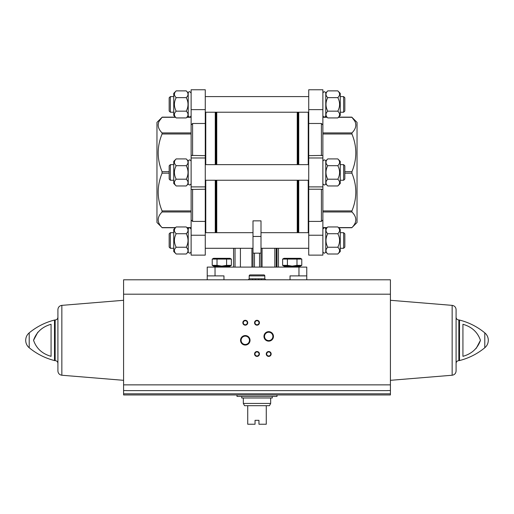 <?xml version="1.0" encoding="UTF-8"?>
<svg xmlns="http://www.w3.org/2000/svg" width="514" height="514" viewBox="0 0 514 514"><rect width="100%" height="100%" fill="white"/><g stroke="black" fill="none" stroke-linecap="round" stroke-linejoin="round"><path stroke-width="0.77" d="M215.032 267.107L306.774 267.107L306.774 279.796L265.783 279.796L264.806 278.819L264.806 275.889A0.977 0.977 0 0 0 263.83 274.913L250.17 274.913A0.977 0.977 0 0 0 249.194 275.889L249.194 278.819L248.217 279.796L207.226 279.796L207.226 267.107L215.032 267.107L215.032 275.889L223.963 275.889L223.963 279.796L123.585 279.796L123.585 394.958L390.415 394.958L390.415 393.801L123.585 393.801M248.705 279.308L248.217 279.796L265.783 279.796L265.295 279.308M387.485 390.556L390.415 390.556L390.415 279.796L290.037 279.796L290.037 275.889L306.774 275.889M215.032 275.889L207.226 275.889M240.417 248.288L240.417 267.107M233.574 248.288L233.574 267.107M261.003 236.459L252.997 236.459L252.997 220.853L261.003 220.853L261.003 267.107M252.997 236.459L252.997 267.107M278.472 248.288L278.472 267.107L278.472 248.288M205.761 232.675L205.761 180.247M205.761 164.634L205.761 112.213M261.003 253.164L252.997 253.164M191.124 155.408L205.272 155.658L205.272 123.482L192.589 123.482L191.124 124.973L191.124 210.907L162.071 210.907L162.071 211.967C156.905 217.178 156.905 222.382 162.071 227.593L175.557 227.593M205.272 221.405L205.272 189.223L191.124 189.473L191.124 255.117L205.272 255.117L205.272 221.405L192.589 221.405L191.124 219.915M321.411 123.482L322.876 124.973L322.876 155.408L308.728 155.658L308.728 123.482L321.411 123.482L321.411 155.658M321.411 189.223L322.876 189.473L322.876 219.915L321.411 221.405L308.728 221.405L308.728 189.223L321.411 189.223L321.411 221.405M354.808 121.131L351.929 117.295C357.095 122.505 357.095 127.71 351.929 132.914L351.929 133.974C357.095 146.554 357.095 159.128 351.929 171.695L351.929 173.186C357.095 185.766 357.095 198.34 351.929 210.907L351.929 211.967L322.876 211.967L322.876 227.593L327.122 227.593M327.122 117.295L322.876 117.295L322.876 210.907L351.929 210.907M308.728 123.482L308.728 89.764L322.876 89.764L322.876 124.973M322.876 155.408L322.876 157.984L308.728 157.984L308.728 189.223M308.728 186.897L322.876 186.897L322.876 189.473M322.876 219.915L322.876 255.117L308.728 255.117L308.728 235.239L322.876 235.239M308.728 221.405L308.728 235.239M308.728 155.658L308.728 157.984M308.239 232.675L308.239 180.247M308.239 164.634L308.239 112.213M191.124 124.973L191.124 89.764L205.272 89.764L205.272 123.482M205.272 155.658L205.272 189.223M186.878 117.295L191.124 117.295L191.124 157.984L205.272 157.984M162.071 211.967L191.124 211.967L191.124 227.593L186.878 227.593M205.272 186.897L191.124 186.897L191.124 189.473M158.151 219.78L158.415 217.782M159.192 121.131L162.071 117.295C156.905 122.505 156.905 127.71 162.071 132.914L162.071 133.974C156.905 146.554 156.905 159.128 162.071 171.695L162.071 173.186C156.905 185.766 156.905 198.34 162.071 210.907M158.151 125.101L158.415 123.109M175.409 227.741L162.206 227.741L156.963 222.491L156.963 122.39L162.206 117.147M355.849 219.78L355.585 217.782M351.929 211.967C357.095 217.178 357.095 222.382 351.929 227.593L338.443 227.593M355.849 125.101L355.585 123.109M338.591 227.741L351.794 227.741L357.037 222.491L357.037 122.39L351.794 117.147M322.876 183.671C323.775 185.271 324.739 185.374 325.773 183.98L325.773 160.901C324.739 159.507 323.775 159.61 322.876 161.21M343.641 164.634L343.641 180.247L344.836 179.052L344.836 165.829L343.641 164.634L340.249 164.634M337.807 185.965L340.249 183.524L340.249 161.357L337.807 158.916C340.172 161.152 340.172 163.407 337.807 165.681C340.172 170.185 340.172 174.689 337.807 179.206C340.172 181.436 340.172 183.691 337.807 185.965L327.759 185.965C325.394 183.729 325.394 181.474 327.759 179.206C325.394 174.702 325.394 170.192 327.759 165.681C325.394 163.446 325.394 161.19 327.759 158.916L337.807 158.916M337.807 165.681L327.759 165.681M337.807 179.206L327.759 179.206M327.759 254.006L325.773 252.021C324.63 253.608 323.666 253.505 322.876 251.712C323.666 253.505 324.63 253.608 325.773 252.021L325.773 228.942C325.028 227.259 324.064 227.361 322.876 229.244C324.064 227.361 325.028 227.259 325.773 228.942L327.759 226.957L337.807 226.957C340.172 229.193 340.172 231.448 337.807 233.716C340.172 238.22 340.172 242.73 337.807 247.24C340.172 249.476 340.172 251.731 337.807 254.006L327.759 254.006C325.394 251.77 325.394 249.515 327.759 247.24C325.394 242.736 325.394 238.233 327.759 233.716C325.394 231.486 325.394 229.231 327.759 226.957M343.641 232.675L343.641 248.288L344.836 247.093L344.836 233.87L343.641 232.675L340.249 232.675M337.807 254.006L340.249 251.564L340.249 229.398L337.807 226.957M337.807 233.716L327.759 233.716M337.807 247.24L327.759 247.24M322.876 117.141L326.975 117.141L325.773 115.939C324.63 117.526 323.666 117.43 322.876 115.637C323.666 117.43 324.63 117.526 325.773 115.939L325.773 92.867C324.63 91.28 323.666 91.376 322.876 93.169C323.666 91.376 324.63 91.28 325.773 92.867L327.759 90.882L337.807 90.882C340.172 93.118 340.172 95.366 337.807 97.641C340.172 102.145 340.172 106.655 337.807 111.165C340.172 113.401 340.172 115.65 337.807 117.924L327.759 117.924C325.394 115.689 325.394 113.44 327.759 111.165C325.394 106.661 325.394 102.151 327.759 97.641C325.394 95.405 325.394 93.15 327.759 90.882L325.773 92.867M344.836 97.795L343.641 96.593L343.641 112.213L344.836 111.011L344.836 97.795L343.641 96.593L340.249 96.593M337.807 117.924L340.249 115.483L340.249 93.323L337.807 90.882M337.807 97.641L327.759 97.641M337.807 111.165L327.759 111.165M191.124 161.21C190.225 159.61 189.261 159.507 188.227 160.901L188.227 183.98C189.261 185.374 190.225 185.271 191.124 183.671M169.164 179.052L169.164 165.829L170.359 164.634L170.359 180.247L169.164 179.052M176.193 185.965L173.751 183.524L173.751 161.357L176.193 158.916C173.828 161.152 173.828 163.407 176.193 165.681C173.828 170.185 173.828 174.689 176.193 179.206C173.828 181.436 173.828 183.691 176.193 185.965L186.241 185.965C188.606 183.729 188.606 181.474 186.241 179.206C188.606 174.702 188.606 170.192 186.241 165.681C188.606 163.446 188.606 161.19 186.241 158.916L176.193 158.916M176.193 179.206L186.241 179.206M176.193 165.681L186.241 165.681M186.241 226.957L188.227 228.942C188.972 227.259 189.936 227.361 191.124 229.244C189.936 227.361 188.972 227.259 188.227 228.942L188.227 252.021C189.37 253.608 190.334 253.505 191.124 251.712C190.334 253.505 189.37 253.608 188.227 252.021L186.241 254.006C188.606 251.77 188.606 249.515 186.241 247.24C188.606 242.736 188.606 238.233 186.241 233.716C188.606 231.486 188.606 229.231 186.241 226.957L176.193 226.957C173.828 229.193 173.828 231.448 176.193 233.716C173.828 238.22 173.828 242.73 176.193 247.24C173.828 249.476 173.828 251.731 176.193 254.006L186.241 254.006M169.164 247.093L169.164 233.87L170.359 232.675L170.359 248.288L169.164 247.093M176.193 254.006L173.751 251.564L173.751 229.398L176.193 226.957M176.193 247.24L186.241 247.24M176.193 233.716L186.241 233.716M188.227 92.867L186.241 90.882L188.227 92.867C188.856 91.171 189.82 91.274 191.124 93.169C189.82 91.274 188.856 91.171 188.227 92.867L188.227 115.939C189.37 117.526 190.334 117.43 191.124 115.637C190.334 117.43 189.37 117.526 188.227 115.939L186.241 117.924C188.606 115.689 188.606 113.44 186.241 111.165C188.606 106.661 188.606 102.151 186.241 97.641C188.606 95.405 188.606 93.15 186.241 90.882L176.193 90.882C173.828 93.118 173.828 95.366 176.193 97.641C173.828 102.145 173.828 106.655 176.193 111.165C173.828 113.401 173.828 115.65 176.193 117.924L186.241 117.924M169.164 111.011L169.164 97.795L170.359 96.593L170.359 112.213L169.164 111.011M176.193 117.924L173.751 115.483L173.751 93.323L176.193 90.882L173.751 93.323M176.193 111.165L186.241 111.165M176.193 97.641L186.241 97.641M249.194 278.819L264.806 278.819M249.194 275.889L264.806 275.889M216.683 266.13L213.997 266.605L229.61 266.605L226.931 266.13M213.997 267.107L213.997 266.605M212.224 265.365L213.548 266.13L230.06 266.13L231.384 265.365L226.597 265.365L221.804 266.111L217.017 265.365L212.224 265.365L212.224 259.088L217.017 259.088L217.017 265.365M217.017 259.088L231.384 259.088L231.384 265.365M226.597 259.088L226.597 265.365M212.224 259.088L213.548 258.324L230.06 258.324L231.384 259.088M287.069 266.13L284.39 266.605L300.003 266.605L297.317 266.13M284.39 267.107L284.39 266.605M282.616 265.365L283.94 266.13L300.452 266.13L301.776 265.365L296.983 265.365L292.196 266.111L287.403 265.365L282.616 265.365L282.616 259.088L287.403 259.088L287.403 265.365M287.403 259.088L301.776 259.088L301.776 265.365M296.983 259.088L296.983 265.365M282.616 259.088L283.94 258.324L300.452 258.324L301.776 259.088M265.449 279.796L265.449 279.462M261.446 279.796L261.446 278.819M258.613 279.796L258.613 278.819M255.387 279.796L255.387 278.819M252.554 279.796L252.554 278.819M248.551 279.796L248.551 279.462M126.515 390.556L123.585 390.556M387.485 390.627L126.515 390.627M390.415 390.556L390.415 393.801M37.818 332.198L33.545 340.307M51.072 356.33C42.199 353.805 36.359 348.453 33.545 340.274C36.43 332.102 42.276 326.769 51.072 324.276L51.072 356.33M476.182 348.415L480.455 340.307M462.928 324.276L462.928 356.33C471.724 353.844 477.57 348.511 480.455 340.332C477.641 332.153 471.801 326.801 462.928 324.276M240.539 340.307A4.748 4.748 0 0 0 247.664 344.419A4.748 4.748 0 0 0 247.664 336.195A4.748 4.748 0 0 0 240.539 340.307M263.965 336.4A4.748 4.748 0 0 0 271.084 340.512A4.748 4.748 0 0 0 271.084 332.288A4.748 4.748 0 0 0 263.965 336.4M242.846 322.741A2.441 2.441 0 0 0 246.508 324.848A2.441 2.441 0 0 0 246.508 320.627A2.441 2.441 0 0 0 242.846 322.741M254.558 353.966A2.441 2.441 0 0 0 258.221 356.08A2.441 2.441 0 0 0 258.221 351.852A2.441 2.441 0 0 0 254.558 353.966M254.558 322.741A2.441 2.441 0 0 0 258.221 324.848A2.441 2.441 0 0 0 258.221 320.627A2.441 2.441 0 0 0 254.558 322.741M266.271 353.966A2.441 2.441 0 0 0 269.934 356.08A2.441 2.441 0 0 0 269.934 351.852A2.441 2.441 0 0 0 266.271 353.966M29.208 332.854C26.927 334.82 25.764 337.3 25.7 340.307A9.663 9.663 0 0 0 29.208 347.753L29.208 332.854C36.687 326.711 45.116 322.445 54.49 320.049L54.49 360.558C45.116 358.168 36.687 353.895 29.208 347.753M61.847 305.367L61.847 375.239C59.431 374.834 58.114 373.408 57.909 370.96L57.909 309.646C58.114 307.205 59.431 305.779 61.847 305.367L123.585 300.292M484.792 332.854A9.663 9.663 0 0 1 488.3 340.307C488.236 343.307 487.073 345.793 484.792 347.753L484.792 332.854C477.313 326.711 468.884 322.445 459.51 320.049L458.835 319.965C457.171 319.804 456.259 318.892 456.091 317.228L456.091 340.307M452.153 305.367L452.153 375.239C454.569 374.834 455.886 373.408 456.091 370.96L456.091 309.646C455.886 307.205 454.569 305.779 452.153 305.367L390.415 300.292M266.695 353.966A2.017 2.017 0 0 0 269.721 355.714A2.017 2.017 0 0 0 269.721 352.219A2.017 2.017 0 0 0 266.695 353.966M254.983 322.741A2.017 2.017 0 0 0 258.009 324.482A2.017 2.017 0 0 0 258.009 320.993A2.017 2.017 0 0 0 254.983 322.741M254.983 353.966A2.017 2.017 0 0 0 258.009 355.714A2.017 2.017 0 0 0 258.009 352.219A2.017 2.017 0 0 0 254.983 353.966M243.27 322.741A2.017 2.017 0 0 0 246.296 324.482A2.017 2.017 0 0 0 246.296 320.993A2.017 2.017 0 0 0 243.27 322.741M264.53 336.4A4.183 4.183 0 0 0 270.801 340.024A4.183 4.183 0 0 0 270.801 332.783A4.183 4.183 0 0 0 264.53 336.4M241.111 340.307A4.183 4.183 0 0 0 247.382 343.924A4.183 4.183 0 0 0 247.382 336.683A4.183 4.183 0 0 0 241.111 340.307M236.993 394.958L236.993 396.422L277.007 396.422L277.007 394.958M270.666 403.445L243.334 403.445L244.555 405.694L247.729 405.694L247.729 424.236L255.047 424.236L255.047 420.33L258.953 420.33L258.953 424.236L266.271 424.236L266.271 405.694L269.445 405.694L270.666 403.445L270.666 397.984M247.729 405.694L266.271 405.694M241.728 396.422L241.728 397.984L272.272 397.984L272.272 396.422M298.968 267.107L298.968 275.889M251.937 248.288L251.937 267.107M235.039 248.288L235.039 267.107M277.007 248.288L277.007 267.107M276.243 248.288L276.243 267.107M274.836 248.288L274.836 267.107M262.063 248.288L262.063 267.107M254.462 253.164L254.462 267.107M259.538 253.164L259.538 267.107M297.24 232.675L297.24 180.247M297.24 164.634L297.24 112.213M216.76 232.675L216.76 180.247M216.76 164.634L216.76 112.213M216.355 232.675L216.355 180.247M216.355 164.634L216.355 112.213M215.668 232.675L215.668 180.247M215.668 164.634L215.668 112.213M215.263 232.675L215.263 180.247M215.263 164.634L215.263 112.213M192.589 155.658L192.589 123.482M192.589 221.405L192.589 189.223M298.737 232.675L298.737 180.247M298.737 164.634L298.737 112.213M298.332 232.675L298.332 180.247M298.332 164.634L298.332 112.213M297.645 232.675L297.645 180.247M297.645 164.634L297.645 112.213M308.728 109.643L322.876 109.643M191.124 235.239L205.272 235.239M191.124 109.643L205.272 109.643M162.071 173.186L169.164 173.186M162.071 171.695L169.164 171.695M162.071 133.974L191.124 133.974M162.071 132.914L191.124 132.914M162.071 117.295L175.557 117.295M351.929 173.186L344.836 173.186M351.929 171.695L344.836 171.695M351.929 133.974L322.876 133.974M351.929 132.914L322.876 132.914M351.929 117.295L338.443 117.295M390.415 384.864L123.585 384.864M484.792 347.753C477.313 353.895 468.884 358.168 459.51 360.558L459.51 320.049M390.415 294.188L123.585 294.188M54.49 360.558L55.165 360.642L55.165 319.965L54.49 320.049M459.51 360.558L458.835 360.642L458.835 319.965M187.025 227.741L191.124 227.741M162.206 117.141L175.409 117.141M187.025 117.141L191.124 117.141M326.975 227.741L322.876 227.741M351.794 117.141L338.591 117.141M308.728 164.634L205.272 164.634M308.728 180.247L205.272 180.247M308.728 232.675L261.003 232.675M252.997 232.675L205.272 232.675M308.728 248.288L261.003 248.288M252.997 248.288L205.272 248.288M308.728 96.593L205.272 96.593M308.728 112.213L205.272 112.213M343.641 180.247L340.249 180.247M325.773 183.98L327.759 185.965M325.773 160.901L327.759 158.916M343.641 248.288L340.249 248.288M343.641 112.213L340.249 112.213M325.773 115.939L327.759 117.924M173.751 164.634L170.359 164.634M173.751 180.247L170.359 180.247M188.227 160.901L186.241 158.916M188.227 183.98L186.241 185.965M173.751 232.675L170.359 232.675M173.751 248.288L170.359 248.288M173.751 96.593L170.359 96.593M173.751 112.213L170.359 112.213M229.61 267.107L229.61 266.605M300.003 267.107L300.003 266.605M55.165 360.642C56.829 360.802 57.741 361.721 57.909 363.385M55.165 319.965C56.829 319.804 57.741 318.892 57.909 317.228M61.847 375.239L123.585 380.321M458.835 360.642C457.171 360.802 456.259 361.721 456.091 363.385M452.153 375.239L390.415 380.321M243.334 403.445L243.334 397.984"/></g></svg>
